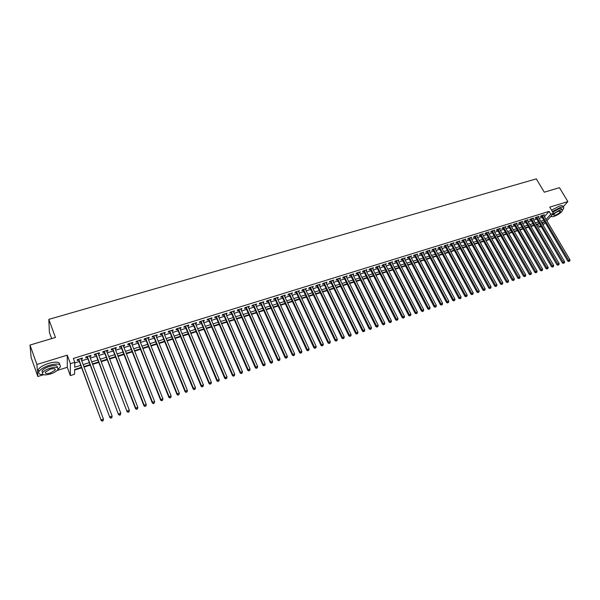 <?xml version="1.0" encoding="UTF-8"?>
<svg xmlns="http://www.w3.org/2000/svg" width="600" height="600" viewBox="0 0 600 600"><rect width="100%" height="100%" fill="white"/><g stroke="black" fill="none" stroke-linecap="round" stroke-linejoin="round"><path stroke-width="0.9" d="M81.427 367.358L74.655 369.487L74.573 374.243L70.328 375.585L70.395 363.66L74.775 362.303L74.692 367.23L80.685 365.347M57.097 370.485L67.297 367.298L70.328 375.585M67.297 367.298L67.275 355.163L36.885 364.485L30 345.053L31.148 357.562L37.83 376.5L43.553 374.715M51.653 338.618L49.395 332.415L48.825 319.373L536.303 178.875L544.268 192.195L559.447 187.688L567.87 201.577L549.735 207.142L553.463 213.39L546.885 220.792M541.028 226.62L539.34 227.153L540.54 225.788M536.408 224.76L537.697 224.355L539.34 227.153M74.64 370.02L81.608 367.83M84.06 367.058L90.203 365.123M92.662 364.35L98.73 362.438M101.19 361.665L107.198 359.775M109.657 359.002L115.597 357.135M118.058 356.362L123.93 354.517M126.398 353.737L132.195 351.915M134.663 351.135L140.4 349.335M142.875 348.555L148.545 346.77M151.02 345.99L156.63 344.228M159.105 343.447L164.648 341.707M167.123 340.928L172.613 339.202M175.087 338.423L180.51 336.712M182.985 335.94L188.355 334.252M190.83 333.472L196.14 331.8M198.615 331.02L203.865 329.37M206.34 328.59L211.53 326.955M214.013 326.175L219.142 324.562M221.625 323.782L226.695 322.185M229.178 321.405L234.202 319.83M236.685 319.043L241.642 317.483M244.125 316.702L249.038 315.157M251.52 314.377L256.38 312.847M258.862 312.067L263.663 310.56M266.145 309.78L270.9 308.28M273.382 307.5L278.077 306.022M280.56 305.243L285.21 303.78M287.692 303L292.29 301.553M294.772 300.772L299.317 299.34M301.8 298.56L306.3 297.142M308.782 296.362L313.23 294.968M315.712 294.188L320.115 292.8M322.597 292.02L326.947 290.647M329.43 289.868L333.735 288.517M336.218 287.737L340.478 286.395M342.96 285.615L347.168 284.288M349.65 283.507L353.82 282.195M356.295 281.415L360.42 280.125M362.903 279.337L366.975 278.062M369.457 277.282L373.485 276.007M375.968 275.228L379.957 273.975M382.433 273.195L386.377 271.957M388.86 271.178L392.76 269.947M395.235 269.168L399.097 267.952M401.572 267.173L405.397 265.972M407.873 265.192L411.645 264.007M414.12 263.228L417.862 262.05M420.33 261.278L424.028 260.108M426.502 259.335L430.162 258.18M432.63 257.407L436.252 256.267M438.72 255.487L442.298 254.362M444.765 253.59L448.312 252.472M450.78 251.7L454.283 250.597M456.75 249.817L460.215 248.73M462.675 247.95L466.103 246.877M468.57 246.097L471.96 245.032M474.42 244.26L477.78 243.202M480.24 242.43L483.562 241.388M486.022 240.608L489.3 239.58M491.76 238.808L495.007 237.78M497.467 237.007L500.678 236.002M503.138 235.23L506.317 234.225M508.77 233.452L511.912 232.462M514.365 231.697L517.477 230.715M519.93 229.942L523.005 228.975M525.457 228.202L528.502 227.25M530.947 226.478L533.963 225.532M36.885 364.485L37.83 376.5M563.033 206.97L567.87 201.577M81.15 359.243L82.358 358.875L82.387 358.043L77.213 359.647L77.19 360.48L78.698 360.007M89.738 356.58L90.907 356.212L90.96 355.388L85.823 356.978L85.785 357.81L87.285 357.345M98.25 353.933L99.398 353.58L99.458 352.748L94.365 354.33L94.312 355.163L95.797 354.697M106.703 351.308L107.82 350.962L107.895 350.13L102.84 351.697L102.773 352.53L104.243 352.072M115.087 348.705L116.175 348.368L116.273 347.528L111.255 349.087L111.165 349.92L112.627 349.47M123.413 346.118L124.462 345.795L124.583 344.955L119.602 346.5L119.498 347.332L120.953 346.882M131.67 343.553L132.697 343.237L132.825 342.397L127.882 343.928L127.762 344.767L129.203 344.317M139.86 341.01L140.858 340.702L141.007 339.855L136.102 341.377L135.968 342.218L137.4 341.775M147.998 338.483L148.965 338.183L149.13 337.335L144.262 338.85L144.113 339.69L145.53 339.248M156.067 335.978L157.005 335.685L157.185 334.837L152.355 336.337L152.19 337.185L153.6 336.743M164.078 333.487L164.993 333.202L165.18 332.355L160.395 333.84L160.208 334.695L161.602 334.26M172.028 331.02L172.913 330.743L173.123 329.895L168.368 331.373L168.165 332.22L169.553 331.793M179.917 328.567L180.78 328.305L180.998 327.45L176.28 328.913L176.062 329.767L177.442 329.34M187.748 326.138L188.58 325.875L188.82 325.028L184.132 326.475L183.907 327.33L185.273 326.91M195.517 323.722L196.327 323.475L196.583 322.62L191.933 324.06L191.685 324.915L193.042 324.495M203.235 321.33L204.015 321.082L204.285 320.228L199.665 321.66L199.41 322.515L200.76 322.095M210.892 318.952L211.65 318.712L211.935 317.858L207.353 319.275L207.083 320.13L208.417 319.718M218.49 316.59L219.233 316.358L219.525 315.502L214.972 316.913L214.688 317.767L216.015 317.355M226.042 314.243L227.055 313.163L222.54 314.565L222.248 315.42L223.56 315.015M233.528 311.918L234.54 310.837L230.055 312.233L229.748 313.095L231.053 312.69M240.968 309.608L241.965 308.535L237.517 309.915L237.188 310.778L238.485 310.38M248.347 307.312L249.337 306.248L244.92 307.62L244.583 308.483L245.873 308.085M255.683 305.04L256.657 303.983L252.27 305.34L251.917 306.202L253.2 305.805M262.957 302.775L263.925 301.725L259.567 303.075L259.207 303.945L260.475 303.548M270.18 300.532L271.14 299.49L266.812 300.825L266.438 301.695L267.697 301.305M277.358 298.305L278.303 297.263L274.013 298.597L273.623 299.468L274.875 299.077M284.475 296.093L285.413 295.058L281.153 296.377L280.755 297.248L281.993 296.865M291.548 293.895L292.478 292.868L288.248 294.18L287.835 295.05L289.065 294.668M298.567 291.712L299.49 290.692L295.29 291.998L294.862 292.868L296.085 292.485M305.543 289.553L306.45 288.532L302.28 289.822L301.845 290.7L303.06 290.317M312.465 287.4L313.365 286.388L309.225 287.67L308.775 288.548L309.983 288.173M319.343 285.263L320.228 284.257L316.118 285.532L315.66 286.41L316.86 286.035M326.168 283.147L327.045 282.142L322.965 283.41L322.493 284.288L323.685 283.913M332.947 281.04L333.817 280.043L329.76 281.303L329.28 282.18L330.465 281.812M339.675 278.947L340.545 277.957L336.51 279.202L336.022 280.08L337.2 279.72M346.365 276.87L347.22 275.888L343.215 277.125L342.72 278.002L343.882 277.642M353.002 274.808L353.85 273.825L349.875 275.062L349.365 275.94L350.528 275.58M359.595 272.76L360.435 271.785L356.49 273.007L355.972 273.885L357.12 273.532M366.15 270.728L366.975 269.752L363.06 270.968L362.528 271.853L363.668 271.493M372.653 268.702L373.478 267.735L369.585 268.95L369.038 269.827L370.178 269.475M379.118 266.7L379.928 265.74L376.065 266.94L375.51 267.817L376.635 267.465M385.53 264.705L386.34 263.745L382.5 264.938L381.938 265.822L383.055 265.478M391.905 262.725L392.7 261.772L388.89 262.957L388.32 263.843L389.43 263.498M398.235 260.76L399.03 259.815L395.235 260.985L394.658 261.87L395.76 261.525M404.528 258.803L405.308 257.865L401.543 259.028L400.957 259.913L402.053 259.575M410.775 256.868L411.548 255.93L407.805 257.085L407.213 257.97L408.3 257.632M416.978 254.94L417.743 254.002L414.03 255.157L413.423 256.043L414.51 255.705M423.143 253.02L423.9 252.097L420.21 253.237L419.595 254.123L420.675 253.792M429.27 251.123L430.02 250.2L426.353 251.333L425.73 252.218L426.795 251.888M435.353 249.233L436.095 248.31L432.45 249.442L431.82 250.327L432.885 249.998M441.397 247.358L442.132 246.442L438.51 247.56L437.873 248.445L438.93 248.123M447.397 245.49L448.125 244.583L444.533 245.692L443.888 246.577L444.93 246.255M453.368 243.638L454.088 242.73L450.518 243.84L449.857 244.725L450.9 244.403M459.293 241.792L460.005 240.892L456.457 241.995L455.79 242.88L456.825 242.558M465.18 239.97L465.885 239.07L462.36 240.165L461.685 241.05L462.713 240.735M470.722 237.57L471.045 238.147L471.728 237.255L468.225 238.343L467.543 239.228L468.57 238.913M476.842 236.347L477.533 235.455L474.053 236.535L473.362 237.42L474.382 237.105M482.61 234.54L483.3 233.67L479.842 234.743L479.153 235.627L480.158 235.312M488.347 232.755L489.03 231.892L485.603 232.958L484.897 233.843L485.895 233.535M494.04 230.97L494.73 230.123L491.317 231.18L490.605 232.072L491.603 231.757M499.702 229.208L500.385 228.368L496.995 229.417L496.275 230.31L497.265 230.002M505.327 227.452L506.01 226.62L502.643 227.67L501.915 228.555L502.897 228.248M510.923 225.705L511.597 224.888L508.252 225.93L507.518 226.815L508.493 226.515M516.472 223.972L517.148 223.163L513.825 224.197L513.082 225.09L514.058 224.782M521.993 222.255L522.668 221.452L519.36 222.48L518.618 223.373L519.577 223.072M527.482 220.538L528.15 219.75L524.865 220.77L524.115 221.663L525.067 221.362M532.935 218.843L533.602 218.062L530.332 219.075L529.575 219.968L530.528 219.667M538.35 217.147L539.018 216.382L535.77 217.388L535.005 218.28L535.95 217.987M537.697 224.355L538.2 223.778M544.44 216.667L549.082 211.373L73.343 358.44L74.775 362.303M74.76 362.947L79.275 361.545M81.727 360.78L87.855 358.868M90.308 358.103L96.375 356.22M98.828 355.455L104.828 353.587M107.288 352.822L113.212 350.978M115.672 350.212L121.538 348.382M123.998 347.618L129.795 345.81M132.255 345.045L137.985 343.26M140.453 342.495L146.123 340.725M148.59 339.96L154.192 338.212M156.66 337.447L162.203 335.722M164.678 334.95L170.153 333.248M172.627 332.475L178.042 330.788M180.517 330.015L185.88 328.35M188.347 327.577L193.65 325.928M196.125 325.155L201.368 323.528M203.843 322.755L209.025 321.142M211.507 320.37L216.63 318.772M219.105 318L224.175 316.425M226.657 315.653L231.667 314.093M234.15 313.32L239.108 311.775M241.59 311.002L246.495 309.472M248.97 308.7L253.822 307.192M256.305 306.42L261.105 304.928M263.58 304.155L268.327 302.678M270.81 301.905L275.505 300.442M277.987 299.67L282.63 298.222M285.105 297.45L289.702 296.017M292.178 295.245L296.722 293.835M299.205 293.062L303.697 291.66M306.18 290.888L310.62 289.507M313.103 288.735L317.498 287.362M319.98 286.59L324.33 285.24M326.805 284.468L331.11 283.125M333.585 282.353L337.845 281.032M340.32 280.26L344.528 278.947M347.01 278.175L351.173 276.877M353.647 276.105L357.765 274.822M360.248 274.05L364.32 272.782M366.795 272.01L370.83 270.757M373.305 269.985L377.288 268.748M379.77 267.975L383.707 266.745M386.183 265.972L390.082 264.765M392.558 263.993L396.42 262.793M398.895 262.02L402.713 260.827M405.18 260.062L408.96 258.885M411.435 258.112L415.162 256.95M417.638 256.185L421.335 255.03M423.803 254.265L427.455 253.125M429.93 252.353L433.545 251.228M436.013 250.462L439.59 249.345M442.058 248.58L445.597 247.478M448.065 246.705L451.56 245.618M454.028 244.853L457.493 243.772M459.952 243.007L463.38 241.935M465.847 241.17L469.237 240.112M471.697 239.347L475.05 238.305M477.51 237.54L480.825 236.505M483.285 235.74L486.562 234.72M489.022 233.955L492.27 232.942M494.722 232.178L497.94 231.18M500.393 230.415L503.572 229.425M506.025 228.66L509.168 227.685M511.62 226.92L514.725 225.952M517.178 225.188L520.252 224.228M522.705 223.47L525.743 222.517M528.195 221.76L531.202 220.822M533.648 220.058L536.625 219.135M539.07 218.37L542.018 217.455M543.735 215.475L544.395 214.71L541.17 215.715L540.398 216.6L541.342 216.308M67.275 355.163L70.395 363.66M549.082 211.373L550.778 214.222L553.463 213.39M30 345.053L55.448 337.485L48.825 319.373M542.28 223.822L543.908 221.985L541.62 222.705M539.175 223.47L536.197 224.407M533.752 225.18L530.737 226.125M528.293 226.89L525.248 227.85M522.803 228.623L519.72 229.59M517.268 230.355L514.162 231.337M511.71 232.11L508.56 233.093M506.107 233.865L502.928 234.862M500.475 235.635L497.257 236.647M494.805 237.42L491.558 238.44M489.097 239.212L485.812 240.248M483.353 241.02L480.037 242.062M477.57 242.835L474.217 243.892M471.757 244.665L468.368 245.73M465.9 246.502L462.472 247.583M460.005 248.355L456.54 249.45M454.072 250.222L450.57 251.325M448.103 252.097L444.562 253.215M442.095 253.987L438.518 255.112M436.05 255.892L432.428 257.025M429.96 257.805L426.3 258.952M423.825 259.733L420.127 260.895M417.66 261.668L413.918 262.845M411.442 263.625L407.67 264.81M405.195 265.59L401.37 266.79M398.895 267.57L395.04 268.778M392.558 269.558L388.658 270.788M386.183 271.567L382.237 272.805M379.755 273.585L375.765 274.837M373.29 275.618L369.255 276.885M366.772 277.665L362.7 278.947M360.218 279.728L356.1 281.017M353.618 281.798L349.455 283.11M346.972 283.89L342.757 285.21M340.275 285.99L336.022 287.332M333.54 288.112L329.235 289.462M326.752 290.243L322.403 291.615M319.92 292.395L315.517 293.775M313.035 294.555L308.587 295.957M306.105 296.737L301.605 298.147M299.123 298.928L294.577 300.36M292.095 301.14L287.498 302.58M285.015 303.36L280.365 304.822M277.882 305.603L273.188 307.08M270.705 307.86L265.957 309.353M263.468 310.132L258.668 311.647M256.185 312.428L251.333 313.95M248.85 314.73L243.938 316.275M241.455 317.055L236.49 318.615M234.007 319.395L228.99 320.978M226.507 321.75L221.438 323.347M218.955 324.127L213.825 325.74M211.343 326.52L206.153 328.155M203.678 328.935L198.428 330.577M195.952 331.358L190.642 333.03M188.167 333.803L182.805 335.49M180.322 336.27L174.9 337.972M172.425 338.752L166.942 340.478M164.468 341.257L158.917 342.998M156.45 343.778L150.833 345.54M148.365 346.32L142.695 348.097M140.22 348.877L134.483 350.678M132.015 351.457L126.218 353.28M123.75 354.053L117.877 355.897M115.417 356.678L109.477 358.538M107.017 359.317L101.017 361.2M98.558 361.972L92.483 363.885M90.03 364.657L83.887 366.585M545.145 222.75L543.045 225.112M546.112 219.495L550.778 214.222M83.137 364.582L89.28 362.663M91.733 361.89L97.8 359.985M100.26 359.22L106.26 357.337M108.72 356.565L114.653 354.705M117.12 353.933L122.985 352.095M125.453 351.322L131.25 349.507M133.718 348.735L139.447 346.942M141.922 346.163L147.593 344.385M150.06 343.612L155.67 341.858M158.137 341.085L163.688 339.345M166.155 338.572L171.645 336.855M174.113 336.075L179.542 334.38M182.017 333.6L187.38 331.92M189.855 331.147L195.157 329.483M197.632 328.71L202.875 327.067M205.358 326.288L210.54 324.668M213.022 323.888L218.153 322.282M220.635 321.502L225.705 319.913M228.188 319.14L233.205 317.565M235.68 316.785L240.645 315.233M243.127 314.452L248.032 312.915M250.515 312.142L255.368 310.62M257.85 309.84L262.65 308.34M265.132 307.56L269.888 306.075M272.37 305.295L277.065 303.825M279.548 303.045L284.19 301.59M286.673 300.81L291.27 299.37M293.752 298.597L298.298 297.173M300.78 296.392L305.272 294.983M307.755 294.21L312.202 292.815M314.685 292.035L319.08 290.655M321.562 289.882L325.913 288.517M328.395 287.737L332.7 286.395M335.183 285.615L339.435 284.28M341.918 283.5L346.132 282.188M348.608 281.407L352.778 280.103M355.252 279.322L359.377 278.032M361.853 277.26L365.933 275.978M368.407 275.205L372.442 273.938M374.918 273.165L378.907 271.913M381.382 271.14L385.327 269.903M387.803 269.123L391.702 267.9M394.185 267.127L398.04 265.92M400.515 265.14L404.332 263.947M406.808 263.168L410.588 261.99M413.062 261.21L416.798 260.04M419.272 259.267L422.97 258.112M425.438 257.332L429.097 256.192M431.565 255.413L435.18 254.28M437.655 253.507L441.232 252.39M443.7 251.61L447.24 250.507M449.707 249.728L453.21 248.632M455.678 247.86L459.143 246.772M461.603 246L465.03 244.928M467.498 244.155L470.888 243.097M473.347 242.325L476.7 241.275M479.16 240.502L482.482 239.46M484.942 238.695L488.228 237.66M490.68 236.895L493.928 235.875M496.388 235.103L499.597 234.097M502.058 233.333L505.23 232.335M507.683 231.562L510.832 230.58M513.285 229.815L516.39 228.84M518.842 228.067L521.918 227.108M524.37 226.335L527.415 225.382M529.86 224.618L532.875 223.673M535.32 222.907L538.298 221.978M540.743 221.205L543.69 220.282M464.888 239.377L465.21 239.955M459.015 241.2L459.338 241.785M453.105 243.038L453.42 243.615M447.158 244.882L447.472 245.468M441.165 246.735L441.487 247.327M435.143 248.61L435.457 249.195M429.075 250.493L429.39 251.085M422.963 252.382L423.278 252.983M416.82 254.295L417.135 254.888M410.625 256.215L410.947 256.815M404.4 258.142L404.715 258.75M398.13 260.093L398.445 260.692M391.815 262.05L392.13 262.657M385.455 264.022L385.77 264.63M379.058 266.01L379.373 266.618M372.615 268.005L372.93 268.62M366.127 270.015L366.442 270.638M359.603 272.04L359.91 272.663M353.025 274.08L353.332 274.702M346.403 276.135L346.71 276.765M339.735 278.205L340.043 278.835M333.022 280.29L333.33 280.92M326.265 282.382L326.572 283.02M319.462 284.498L319.763 285.135M312.608 286.62L312.907 287.257M305.7 288.765L306.007 289.403M298.755 290.918L299.055 291.562M291.75 293.093L292.058 293.737M284.7 295.275L285.007 295.928M277.605 297.48L277.905 298.132M270.457 299.7L270.757 300.353M263.25 301.935L263.55 302.595M255.998 304.185L256.298 304.845M248.692 306.45L248.993 307.118M241.335 308.73L241.635 309.397M233.925 311.032L234.218 311.7M226.455 313.35L226.755 314.025M218.933 315.683L219.233 316.358M211.358 318.03L211.65 318.712M203.722 320.4L204.015 321.082M196.035 322.785L196.327 323.475M188.288 325.185L188.58 325.875M180.488 327.608L180.78 328.305M172.627 330.045L172.913 330.743M164.7 332.505L164.993 333.202M156.72 334.98L157.005 335.685M148.68 337.478L148.965 338.183M140.58 339.99L140.858 340.702M132.413 342.525L132.697 343.237M124.185 345.075L124.462 345.795M115.89 347.647L116.175 348.368M107.535 350.243L107.82 350.962M99.12 352.853L99.398 353.58M90.63 355.485L90.907 356.212M82.08 358.14L82.358 358.875M541.207 215.708L567.817 261.12L568.65 260.295L542.115 215.423M569.257 261.173L569.798 260.985L569.257 261.173L568.65 260.295L570 259.83L543.457 215.002M567.817 261.12L568.928 261.502M569.798 260.985L570 259.83M562.433 210.202L563.775 208.2C563.955 206.993 562.74 206.767 560.13 207.517L552.368 211.56M563.145 207.15L562.942 206.812C563.115 205.597 561.9 205.365 559.283 206.115L551.535 210.157M552.75 212.197L559.013 208.763C560.903 208.222 561.78 208.388 561.645 209.257L561.96 209.782M551.745 215.317L551.482 215.88C551.347 216.765 552.232 216.923 554.138 216.368C558.39 214.702 561.15 212.76 562.418 210.54C562.553 209.67 561.675 209.505 559.785 210.053L552.9 214.02M558.773 211.185C556.028 212.257 554.243 213.51 553.425 214.942L555.127 215.257C557.873 214.185 559.658 212.933 560.467 211.5L558.773 211.185M550.5 216.72L551.625 216.495M57.922 369.457L60.195 367.14C61.117 363.847 57.54 363.218 49.448 365.25C44.16 367.005 40.68 369.082 39 371.475C37.98 373.597 39.39 374.647 43.245 374.61M59.745 364.688C59.895 361.837 56.227 361.38 48.75 363.315C43.47 365.062 39.99 367.14 38.31 369.532L38.737 372.03M42.547 372.803L41.992 370.89C43.193 369.165 45.697 367.673 49.5 366.405C55.185 364.957 57.787 365.37 57.315 367.635M50.407 374.01C54.195 372.735 56.693 371.243 57.885 369.525C58.552 367.155 55.972 366.712 50.145 368.19C46.335 369.457 43.83 370.95 42.623 372.668C41.97 375.067 44.565 375.517 50.407 374.01M50.19 369.24L45.352 372.127C44.925 373.665 46.598 373.957 50.363 372.983L55.185 370.103C55.613 368.565 53.948 368.28 50.19 369.24M535.815 217.38L562.41 262.972L563.235 262.14L536.715 217.095M563.85 263.017L564.39 262.837L563.85 263.017L563.235 262.14L564.592 261.675L538.072 216.675M562.41 262.972L563.52 263.355M564.39 262.837L564.592 261.675M530.393 219.06L556.965 264.832L557.79 264L531.293 218.782M558.405 264.885L558.952 264.697L558.405 264.885L557.79 264L559.155 263.535L532.65 218.355M556.965 264.832L558.075 265.215M558.952 264.697L559.155 263.535M524.933 220.755L551.49 266.7L552.3 265.875L525.825 220.478M552.923 266.76L553.47 266.565L552.923 266.76L552.3 265.875L553.68 265.403L527.197 220.05M551.49 266.7L552.6 267.09M553.47 266.565L553.68 265.403M519.442 222.458L545.977 268.582L546.78 267.757L520.327 222.18M547.41 268.642L547.957 268.455L547.41 268.642L546.78 267.757L548.168 267.285L521.707 221.752M545.977 268.582L547.088 268.972M547.957 268.455L548.168 267.285M513.915 224.167L540.428 270.48L541.23 269.647L514.793 223.897M541.86 270.54L542.415 270.353L541.86 270.54L541.23 269.647L542.618 269.175L516.18 223.47M540.428 270.48L541.537 270.87M542.415 270.353L542.618 269.175M508.35 225.892L534.847 272.385L535.635 271.56L509.228 225.623M536.273 272.452L536.835 272.257L536.273 272.452L535.635 271.56L537.037 271.08L510.623 225.195M534.847 272.385L535.95 272.782M536.835 272.257L537.037 271.08M502.755 227.632L529.222 274.305L530.01 273.48L503.625 227.362M530.648 274.373L531.21 274.178L530.648 274.373L530.01 273.48L531.42 273L505.028 226.928M529.222 274.305L530.332 274.702M531.21 274.178L531.42 273M497.123 229.38L523.567 276.24L524.347 275.415L497.985 229.11M524.993 276.308L525.555 276.112L524.993 276.308L524.347 275.415L525.765 274.928L499.403 228.675M523.567 276.24L524.678 276.638M525.555 276.112L525.765 274.928M491.452 231.135L517.875 278.183L518.648 277.358L492.315 230.873M519.293 278.257L519.862 278.062L519.293 278.257L518.648 277.358L520.072 276.87L493.732 230.43M517.875 278.183L518.985 278.587M519.862 278.062L520.072 276.87M485.752 232.905L512.145 280.14L512.91 279.315L486.6 232.642M513.562 280.215L514.14 280.02L513.562 280.215L512.91 279.315L514.35 278.827L488.033 232.2M512.145 280.14L513.255 280.545M514.14 280.02L514.35 278.827M480.007 234.69L506.377 282.112L507.135 281.288L480.855 234.428M507.795 282.188L508.373 281.993L507.795 282.188L507.135 281.288L508.582 280.793L482.295 233.978M506.377 282.112L507.487 282.517M508.373 281.993L508.582 280.793M474.232 236.483L500.572 284.093L501.322 283.267L475.072 236.22M501.982 284.175L502.567 283.972L501.982 284.175L501.322 283.267L502.778 282.772L476.52 235.77M500.572 284.093L501.683 284.505M502.567 283.972L502.778 282.772M468.42 238.282L494.73 286.087L495.472 285.27L469.252 238.028M496.14 286.17L496.725 285.975L496.14 286.17L495.472 285.27L496.935 284.767L470.707 237.577M494.73 286.087L495.84 286.5M496.725 285.975L496.935 284.767M462.562 240.097L488.85 288.097L489.585 287.28L463.388 239.843M490.252 288.188L490.845 287.985L490.252 288.188L489.585 287.28L491.055 286.77L464.857 239.385M488.85 288.097L489.96 288.51M490.845 287.985L491.055 286.77M456.675 241.928L482.925 290.123L483.653 289.298L457.493 241.673M484.327 290.212L484.92 290.01L484.327 290.212L483.653 289.298L485.138 288.795L458.97 241.215M482.925 290.123L484.035 290.535M484.92 290.01L485.138 288.795M450.75 243.765L476.97 292.155L477.683 291.337L451.56 243.517M478.365 292.245L478.965 292.043L478.365 292.245L477.683 291.337L479.183 290.827L453.045 243.053M476.97 292.155L478.08 292.575M478.965 292.043L479.183 290.827M444.78 245.618L470.97 294.21L471.675 293.385L445.582 245.37M472.365 294.3L472.965 294.097L472.365 294.3L471.675 293.385L473.183 292.875L447.082 244.905M470.97 294.21L472.08 294.63M472.965 294.097L473.183 292.875M438.772 247.478L464.925 296.272L465.63 295.447L439.567 247.237M466.32 296.37L466.928 296.16L466.32 296.37L465.63 295.447L467.145 294.93L441.075 246.765M464.925 296.272L466.043 296.692M466.928 296.16L467.145 294.93M432.728 249.36L458.85 298.35L459.54 297.525L433.515 249.112M460.237 298.447L460.845 298.237L460.237 298.447L459.54 297.525L461.07 297.007L435.03 248.64M458.85 298.35L459.96 298.778M460.845 298.237L461.07 297.007M426.645 251.243L452.73 300.435L453.412 299.618L427.425 251.002M454.11 300.54L454.725 300.33L454.11 300.54L453.412 299.618L454.95 299.1L428.947 250.53M452.73 300.435L453.84 300.87M454.725 300.33L454.95 299.1M420.518 253.147L446.565 302.543L447.24 301.725L421.29 252.907M447.945 302.647L448.567 302.438L447.945 302.647L447.24 301.725L448.785 301.2L422.827 252.428M446.565 302.543L447.675 302.978M448.567 302.438L448.785 301.2M414.353 255.06L440.362 304.665L441.03 303.847L415.118 254.82M441.743 304.77L442.365 304.56L441.743 304.77L441.03 303.847L442.582 303.315L416.662 254.34M440.362 304.665L441.472 305.1M442.365 304.56L442.582 303.315M408.143 256.987L434.115 306.795L434.775 305.985L408.9 256.748M435.487 306.907L436.118 306.697L435.487 306.907L434.775 305.985L436.342 305.445L410.46 256.267M434.115 306.795L435.225 307.237M436.118 306.697L436.342 305.445M401.895 258.923L427.822 308.947L428.475 308.13L402.645 258.69M429.195 309.06L429.825 308.843L429.195 309.06L428.475 308.13L430.05 307.59L404.213 258.202M427.822 308.947L428.933 309.382M429.825 308.843L430.05 307.59M395.603 260.873L421.493 311.108L422.13 310.298L396.345 260.647M422.857 311.228L423.495 311.01L422.857 311.228L422.13 310.298L423.72 309.75L397.92 260.153M421.493 311.108L422.603 311.55M423.495 311.01L423.72 309.75M389.265 262.837L415.118 313.282L415.748 312.472L390 262.612M416.482 313.41L417.12 313.192L416.482 313.41L415.748 312.472L417.353 311.925L391.59 262.118M415.118 313.282L416.228 313.733M417.12 313.192L417.353 311.925M382.89 264.817L408.697 315.48L409.32 314.67L383.618 264.593M410.055 315.608L410.7 315.382L410.055 315.608L409.32 314.67L410.933 314.115L385.215 264.097M408.697 315.48L409.808 315.93M410.7 315.382L410.933 314.115M376.47 266.805L402.232 317.685L402.847 316.875L377.19 266.587M403.59 317.812L404.243 317.595L403.59 317.812L402.847 316.875L404.467 316.32L378.803 266.085M402.232 317.685L403.342 318.135M404.243 317.595L404.467 316.32M370.013 268.815L395.73 319.905L396.33 319.103L370.718 268.59M397.08 320.04L397.732 319.822L397.08 320.04L396.33 319.103L397.965 318.548L372.337 268.087M395.73 319.905L396.84 320.362M397.732 319.822L397.965 318.548M363.502 270.832L389.175 322.147L389.768 321.345L364.2 270.615M390.518 322.282L391.178 322.058L390.518 322.282L389.768 321.345L391.41 320.782L365.835 270.105M389.175 322.147L390.285 322.605M391.178 322.058L391.41 320.782M356.955 272.865L382.575 324.405L383.153 323.595L357.645 272.647M383.918 324.54L384.577 324.315L383.918 324.54L383.153 323.595L384.81 323.032L359.288 272.138M382.575 324.405L383.685 324.862M384.577 324.315L384.81 323.032M350.355 274.913L375.93 326.67L376.5 325.868L351.038 274.702M377.265 326.82L377.933 326.587L377.265 326.82L376.5 325.868L378.165 325.298L352.695 274.185M375.93 326.67L377.032 327.135M377.933 326.587L378.165 325.298M343.71 276.975L369.233 328.957L369.795 328.155L344.385 276.765M370.567 329.108L371.243 328.875L370.567 329.108L369.795 328.155L371.475 327.585L346.058 276.248M369.233 328.957L370.343 329.43M371.243 328.875L371.475 327.585M337.028 279.045L362.498 331.26L363.045 330.457L337.688 278.843M363.825 331.41L364.5 331.185L363.825 331.41L363.045 330.457L364.74 329.88L339.368 278.317M362.498 331.26L363.6 331.733M364.5 331.185L364.74 329.88M330.293 281.138L355.71 333.577L356.25 332.782L330.945 280.935M357.03 333.735L357.712 333.502L357.03 333.735L356.25 332.782L357.952 332.197L332.64 280.41M355.71 333.577L356.812 334.058M357.712 333.502L357.952 332.197M323.513 283.237L348.87 335.918L349.403 335.115L324.157 283.043M350.19 336.075L350.88 335.843L350.19 336.075L349.403 335.115L351.12 334.53L325.86 282.51M348.87 335.918L349.98 336.39M350.88 335.843L351.12 334.53M316.68 285.36L341.985 338.265L342.502 337.47L317.317 285.157M343.298 338.43L343.995 338.19L343.298 338.43L342.502 337.47L344.235 336.877L319.035 284.625M341.985 338.265L343.095 338.745M343.995 338.19L344.235 336.877M309.81 287.49L335.055 340.635L335.558 339.84L310.433 287.295M336.36 340.8L337.058 340.567L336.36 340.8L335.558 339.84L337.305 339.248L312.157 286.763M335.055 340.635L336.157 341.123M337.058 340.567L337.305 339.248M302.88 289.642L328.072 343.02L328.567 342.225L303.495 289.447M329.37 343.192L330.075 342.952L329.37 343.192L328.567 342.225L330.322 341.632L305.235 288.907M328.072 343.02L329.175 343.507M330.075 342.952L330.322 341.632M295.905 291.803L321.038 345.42L321.517 344.632L296.513 291.615M322.335 345.6L323.04 345.36L322.335 345.6L321.517 344.632L323.288 344.032L298.267 291.075M321.038 345.42L322.14 345.915M323.04 345.36L323.288 344.032M288.885 293.978L313.95 347.843L314.423 347.055L289.478 293.798M315.24 348.022L315.952 347.782L315.24 348.022L314.423 347.055L316.2 346.447L291.24 293.25M313.95 347.843L315.053 348.337M315.952 347.782L316.2 346.447M281.812 296.175L306.817 350.28L307.275 349.493L282.397 295.995M308.1 350.468L308.82 350.22L308.1 350.468L307.275 349.493L309.067 348.885L284.175 295.44M306.817 350.28L307.92 350.782M308.82 350.22L309.067 348.885M274.688 298.388L299.625 352.74L300.075 351.952L275.265 298.207M300.907 352.928L301.627 352.68L300.907 352.928L300.075 351.952L301.882 351.337L277.05 297.653M299.625 352.74L300.728 353.235M301.627 352.68L301.882 351.337M267.517 300.608L292.388 355.207L292.822 354.428L268.08 300.435M293.663 355.403L294.39 355.155L293.663 355.403L292.822 354.428L294.638 353.805L269.88 299.88M292.388 355.207L293.49 355.718M294.39 355.155L294.638 353.805M260.288 302.85L285.09 357.705L285.517 356.918L260.843 302.678M286.358 357.9L287.093 357.645L286.358 357.9L285.517 356.918L287.347 356.295L262.657 302.115M285.09 357.705L286.192 358.207M287.093 357.645L287.347 356.295M253.013 305.108L277.748 360.21L278.153 359.43L253.553 304.942M279.007 360.413L279.743 360.157L279.007 360.413L278.153 359.43L279.998 358.8L255.382 304.373M277.748 360.21L278.843 360.728M279.743 360.157L279.998 358.8M245.678 307.388L270.345 362.737L270.735 361.965L246.21 307.222M271.597 362.947L272.34 362.692L271.597 362.947L270.735 361.965L272.595 361.327L248.055 306.653M270.345 362.737L271.44 363.255M272.34 362.692L272.595 361.327M238.298 309.675L262.882 365.288L263.265 364.515L238.815 309.517M264.135 365.498L264.885 365.243L264.135 365.498L263.265 364.515L265.14 363.87L240.667 308.94M262.882 365.288L263.978 365.805M264.885 365.243L265.14 363.87M230.858 311.985L255.375 367.853L255.743 367.08L231.368 311.827M256.612 368.07L257.37 367.808L256.612 368.07L255.743 367.08L257.625 366.435L233.235 311.243M255.375 367.853L256.47 368.377M257.37 367.808L257.625 366.435M223.365 314.31L247.8 370.44L248.16 369.668L223.86 314.153M249.038 370.657L249.803 370.403L249.038 370.657L248.16 369.668L250.058 369.022L225.743 313.567M247.8 370.44L248.895 370.965M249.803 370.403L250.058 369.022M215.82 316.65L240.18 373.043L240.517 372.278L216.3 316.5M241.41 373.267L242.175 373.005L241.41 373.267L240.517 372.278L242.438 371.625L218.197 315.907M240.18 373.043L241.267 373.575M242.175 373.005L242.438 371.625M208.215 319.005L232.493 375.668L232.822 374.903L208.688 318.862M233.715 375.9L234.487 375.638L233.715 375.9L232.822 374.903L234.75 374.243L210.6 318.27M232.493 375.668L233.587 376.207M234.487 375.638L234.75 374.243M200.558 321.382L224.752 378.315L225.067 377.55L201.015 321.24M225.968 378.548L226.748 378.285L225.968 378.548L225.067 377.55L227.01 376.89L202.942 320.647M224.752 378.315L225.84 378.855M226.748 378.285L227.01 376.89M192.84 323.775L216.952 380.978L217.252 380.22L193.29 323.64M218.16 381.218L218.947 380.947L218.16 381.218L217.252 380.22L219.21 379.545L195.225 323.04M216.952 380.978L218.04 381.517M218.947 380.947L219.21 379.545M185.07 326.19L209.093 383.663L209.377 382.905L185.505 326.055M210.292 383.91L211.087 383.64L210.292 383.91L209.377 382.905L211.35 382.23L187.455 325.447M209.093 383.663L210.18 384.21M211.087 383.64L211.35 382.23M177.24 328.62L201.173 386.37L201.442 385.612L177.66 328.485M202.365 386.618L203.16 386.347L202.365 386.618L201.442 385.612L203.43 384.93L179.625 327.877M201.173 386.37L202.26 386.918M203.16 386.347L203.43 384.93M169.35 331.065L193.192 389.092L193.447 388.342L169.755 330.938M194.377 389.347L195.18 389.077L194.377 389.347L193.447 388.342L195.45 387.66L171.735 330.322M193.192 389.092L194.28 389.647M195.18 389.077L195.45 387.66M161.4 333.532L185.153 391.845L185.392 391.095L161.79 333.413M186.33 392.1L187.14 391.822L186.33 392.1L185.392 391.095L187.41 390.405L163.785 332.79M185.153 391.845L186.233 392.4M187.14 391.822L187.41 390.405M153.39 336.015L177.045 394.612L177.27 393.862L153.765 335.895M178.215 394.875L179.032 394.597L178.215 394.875L177.27 393.862L179.303 393.165L155.782 335.272M177.045 394.612L178.125 395.175M179.032 394.597L179.303 393.165M145.32 338.52L168.877 397.403L169.087 396.653L145.68 338.407M170.04 397.673L170.865 397.388L170.04 397.673L169.087 396.653L171.135 395.955L147.712 337.778M168.877 397.403L169.958 397.965M170.865 397.388L171.135 395.955M137.19 341.04L160.65 400.215L160.837 399.472L137.535 340.935M161.805 400.485L162.63 400.207L161.805 400.485L160.837 399.472L162.907 398.768L139.583 340.298M160.65 400.215L161.722 400.785M162.63 400.207L162.907 398.768M128.993 343.582L152.347 403.043L152.528 402.308L129.33 343.478M153.495 403.327L154.328 403.043L153.495 403.327L152.528 402.308L154.613 401.595L131.385 342.84M152.347 403.043L153.428 403.62M154.328 403.043L154.613 401.595M120.735 346.147L143.993 405.9L144.15 405.165L121.058 346.05M145.125 406.185L145.965 405.9L145.125 406.185L144.15 405.165L146.25 404.452L123.127 345.405M143.993 405.9L145.065 406.485M145.965 405.9L146.25 404.452M112.41 348.728L135.562 408.78L135.705 408.045L112.718 348.63M136.695 409.072L137.542 408.78L136.695 409.072L135.705 408.045L137.82 407.325L114.81 347.985M135.562 408.78L136.635 409.365M137.542 408.78L137.82 407.325M104.025 351.33L127.073 411.683L104.317 351.24M128.19 411.982L127.192 410.955L129.33 410.228L128.993 411.982L128.19 411.982L128.993 411.982M106.425 350.587L129.33 410.228L129.045 411.69M127.073 411.683L128.137 412.268M95.58 353.947L118.507 414.607L95.858 353.865M119.618 414.908L118.613 413.88L120.765 413.145L120.435 414.908L119.618 414.908L120.435 414.908M97.98 353.205L120.765 413.145L120.48 414.615M118.507 414.607L119.573 415.2M87.06 356.595L109.875 417.555L87.323 356.513M110.977 417.862L109.965 416.835L112.132 416.092L111.81 417.855L110.977 417.862L111.81 417.855M89.46 355.845L112.132 416.092L111.847 417.57M109.875 417.555L110.948 418.155M78.48 359.257L101.183 420.525L78.72 359.183M102.27 420.84L101.25 419.805L103.433 419.062L103.118 420.832L102.27 420.84L103.118 420.832M80.88 358.507L103.433 419.062L103.148 420.54M101.183 420.525L102.24 421.125M560.175 211.013L560.467 211.5M54.727 368.843L55.185 370.103M41.992 370.89L42.623 372.668M39 371.475L38.31 369.532"/></g></svg>
